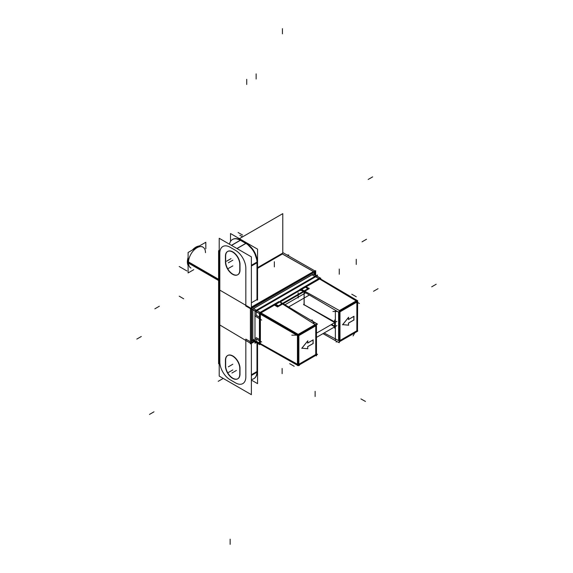 <?xml version="1.0" encoding="UTF-8"?>
<svg xmlns="http://www.w3.org/2000/svg" width="573" height="573" viewBox="0 0 573 573"><rect width="100%" height="100%" fill="white"/><g stroke="black" fill="none" stroke-linecap="round" stroke-linejoin="round"><path stroke-width="0.86" d="M307.737 346.608L313.073 343.528L313.073 339.954L313.073 343.528L307.737 346.608L307.737 348.778M307.694 348.706L307.694 346.686L307.694 348.706L301.928 348.191L307.694 348.706M307.694 340.942L301.864 348.183L307.694 340.942M307.694 343.012L307.694 341.021L307.694 343.012M313.073 339.904L307.737 342.983L313.073 339.904M298.161 365.03L315.795 354.522L315.795 325.765L298.827 335.563L298.827 364.321L298.161 365.03M278.449 306.347L282.539 303.984L278.449 306.347L282.539 303.984L315.136 324.597L298.161 334.403L260.844 312.858L274.968 304.7L277.805 306.104L274.968 304.7L260.844 312.858L260.171 314.018L260.171 317.714L260.171 314.018L260.171 317.714L260.171 314.018L260.844 312.858L274.968 304.7L277.805 306.104L274.968 304.7L260.844 312.858L298.161 334.403L315.136 324.597L282.539 303.984L278.449 306.347L274.897 304.621M260.171 339.832L260.171 319.154L260.171 339.832M260.171 343.528L260.171 341.171L260.171 343.528M259.419 343.077L256.174 341.136L256.174 339.023L256.174 341.136L256.174 339.023L256.174 341.136L259.419 343.077L256.095 341.093M334.718 326.166L334.718 322.62L334.718 326.166M308.317 289.107L304.721 291.184L308.317 289.107M304.156 291.936L304.156 304.729L334.639 321.876L304.156 304.729L304.156 291.936L304.156 304.729L334.639 321.876L304.156 304.729L304.156 291.936M259.426 313.589L256.174 311.712L256.174 315.2L259.426 317.249L256.174 315.2L256.174 311.712L256.174 315.2L259.426 317.249L256.174 315.2L256.174 311.712L259.426 313.589L256.095 311.669M315.508 276.68L256.847 310.545L315.508 276.68L256.847 310.545L315.508 276.68L318.81 278.528L315.508 276.68M259.426 339.424L256.174 337.647L259.426 339.424M252.851 309.792L254.978 311.017L252.851 309.792M254.978 340.419L252.851 339.152L254.978 340.419M324.11 332.985L338.607 340.591L338.607 311.913L338.607 340.591L324.11 332.985M331.581 324.433L334.639 326.123L331.581 324.433M339.295 310.652L356.241 300.868L319.576 278.951L305.946 286.822L319.576 278.951L305.946 286.822L319.576 278.951L356.241 300.868L339.295 310.652L356.585 300.667M305.452 287.102L307.83 288.763L305.452 287.102L307.83 288.763L305.452 287.102L301.255 289.523L305.452 287.102M357.251 330.542L339.603 340.727A0.953 0.552 0 0 1 339.295 340.749A0.953 0.552 0 0 0 339.603 340.713A0.953 0.552 60 0 1 339.402 341.214M348.534 323.057L353.87 319.978L353.87 316.403L353.87 319.978L348.534 323.057L348.534 325.228M348.491 325.149L348.491 323.129L348.491 325.149L342.726 324.64L348.491 325.149M348.491 317.385L342.661 324.633L348.491 317.385M348.491 319.455L348.491 317.463L348.491 319.455M353.87 316.353L348.534 319.433L353.87 316.353M312.12 274.796L314.957 276.379L312.12 274.796M253.517 308.625L256.31 310.237M253.216 308.711L312.865 274.274L253.216 308.711M252.765 340.054L252.765 309.578L252.765 340.054M256.991 299.564L256.991 262.062A1.268 0.731 0 0 0 257.406 261.517L257.406 262.255A1.268 0.731 180 0 1 257.227 262.635A1.268 0.731 180 0 0 257.205 261.854M251.375 302.809L257.033 299.543L257.033 262.771L257.033 299.543L251.375 302.809M237.902 274.66A10.142 5.859 -120 0 0 240.001 270.019L240.001 264.325A10.142 5.859 -120 0 0 235.575 254.118A10.142 5.859 -120 0 0 227.753 251.397M227.646 251.468A10.142 5.859 -120 0 0 225.655 256.045A10.142 5.859 -120 0 1 232.824 251.898A10.142 5.859 -120 0 1 240.001 264.325L240.001 270.019A10.142 5.859 -120 0 1 232.824 274.159A10.142 5.859 -120 0 1 225.655 261.739A10.142 5.859 -120 0 0 230.009 271.867A10.142 5.859 -120 0 0 237.788 274.725M225.655 256.582L225.655 261.231L225.655 256.582M237.902 378.717A10.142 5.859 -120 0 0 240.001 374.069A10.142 5.859 -120 0 1 232.824 378.209A10.142 5.859 -120 0 1 225.655 365.789A10.142 5.859 -120 0 0 230.009 375.917A10.142 5.859 -120 0 0 237.788 378.774M225.655 360.632L225.655 365.288L225.655 360.632M227.646 355.518A10.142 5.859 -120 0 0 225.655 360.095A10.142 5.859 -120 0 1 232.824 355.955A10.142 5.859 -120 0 1 240.001 368.375L240.001 374.069L240.001 368.375A10.142 5.859 -120 0 0 235.575 358.168A10.142 5.859 -120 0 0 227.753 355.453M201.911 246.54L202.985 247.164A12.047 6.955 120 0 0 193.703 250.394A12.047 6.955 120 0 0 188.445 262.513A12.047 6.955 120 0 0 190.938 268.028L189.864 267.405M280.24 301.971L299.643 290.461L302.308 290.454L303.618 291.199L302.308 290.454L299.643 290.454M282.016 303.669L280.756 302.902L282.016 303.669M275.556 304.363L280.218 301.67L275.556 304.363M260.529 313.13L260.3 313.503L260.529 313.13M298.49 365.094L298.49 335.184L316.138 324.991L316.138 354.902L298.49 365.094M315.752 355.124L315.752 325.213A0.953 0.552 180 0 0 316.045 324.934M298.332 335.162A0.953 0.552 -120 0 1 298.49 335.807L316.138 325.614M297.444 334.954L297.444 365.073M297.444 365.237L297.444 365.431A0.953 0.552 0 0 0 298.87 365.424L298.87 334.947A0.953 0.552 0 0 1 298.232 335.133M260.092 313.381L298.232 335.026L298.232 365.71L259.426 343.693L259.426 313.008M259.877 341.014L259.877 344.566L259.877 341.014M255.708 342.267L254.978 342.69L254.978 338.256M334.675 326.875L334.675 322.642M308.403 288.792L304.077 291.292L304.077 305.044M305.681 292.832L284.802 304.886M317.378 276.358L317.378 275.513L254.978 311.54L254.978 315.981M275.262 304.442L259.877 313.324L259.877 317.972L259.877 313.324L275.262 304.442M282.625 303.676L278.299 306.168M316.475 353.806L317.506 354.393L298.633 365.288M281.873 302.967L316.475 323.652L316.475 355.89L315.709 355.432M315.415 324.834L316.138 325.092M286.951 328.623L259.734 312.636L279.037 301.491L280.133 302.136M302.351 315.193L317.506 324.096L298.204 335.234M259.426 313.639L298.239 336.043A0.953 0.537 -60 0 1 298.948 334.804L256.811 310.48M316.146 354.272L298.003 364.743A0.953 0.552 60 0 1 297.81 365.23A0.953 0.552 60 0 1 297.294 365.159M298.87 365.058L299.435 365.373A0.953 0.552 119.1 0 1 298.92 365.452A0.953 0.552 119.1 0 1 298.719 364.958L259.419 343.055M256.016 315.2L260.214 317.793M259.426 343.635L252.851 339.775M260.393 344.208L260.393 313.603M254.978 341.795L251.697 339.868M255.816 342.289L256.439 341.923M357.48 331.309L357.652 300.725L320.164 278.7M357.251 330.155L357.645 330.392A0.953 0.559 -60 0 1 356.936 331.624L356.693 331.488M357.251 330.958L357.681 331.201L338.378 342.339L324.211 334.303M338.5 342.267L339.295 342.711L339.295 310.48L303.468 290.504M319.204 278.299L357.681 300.897L338.378 312.041L299.908 289.444L319.204 278.299M305.395 287.016L308.374 289.064M320.543 278.485L320.543 278.922L320.543 278.485M320.543 278.299L305.875 286.772L320.543 278.299M318.796 278.535L356.936 301.334A0.953 0.552 -59.1 0 1 357.459 301.262A0.953 0.552 -59.1 0 1 357.645 301.742L357.251 301.505M357.144 301.233A0.953 0.552 0 0 1 356.864 301.477L356.864 331.387M339.502 311.39A0.953 0.552 0 0 0 339.982 311.225L339.982 341.136A0.953 0.552 0 0 1 339.295 341.322M339.603 341.358L339.603 311.447L357.251 301.255L357.251 331.165L339.603 341.358M339.445 311.426A0.953 0.552 -120 0 1 339.603 312.07L357.251 301.878M353.913 320.071L353.913 316.303M348.427 323.165L354.021 319.935M342.59 324.647L348.649 325.185M348.649 317.27L342.59 324.805M348.534 319.533L348.534 317.363M354.021 316.317L348.427 319.548M331.065 324.726L334.754 326.839M334.754 322.599L303.511 304.406M312.077 274.818L314.914 276.401M313.395 274.138L316.138 275.699M252.321 309.32L255.135 310.917M316.819 276.086L255.816 311.304M253.567 308.603L256.353 310.215M312.901 274.345A0.637 0.365 -60.5 0 1 313.259 274.288M314.14 273.629L252.106 309.441M252.851 309.585A0.637 0.372 -60 0 1 253.345 308.732M252.851 308.919L252.851 340.713M252.106 341.05L252.915 340.584M251.01 343.564L250.401 343.915L250.401 308.36L315.687 270.664L315.687 275.441M250.372 343.191A0.637 0.365 -120 0 0 250.401 343.206L219.208 324.612M257.556 267.627L283.212 252.815L315.386 271.194L251.038 308.346L219.208 289.766M219.208 376.103L219.208 238.282L251.375 256.854L251.375 394.675L219.208 376.103M251.038 343.578L254.555 341.544M315.05 275.076L315.05 271.767M315.05 272.476A1.268 0.731 119.5 0 0 314.785 271.838A1.268 0.731 119.5 0 0 314.111 271.931L281.766 253.653M257.556 299.944L257.556 249.155L230.511 233.54L230.511 240.631M257.227 300.166L257.227 261.925L251.375 265.306M257.205 261.94A15.851 9.154 -120 0 0 245.667 243.052M240.295 240.216L245.889 243.446M240.553 240.101A1.268 0.731 -60 0 1 240.975 240.13L246.569 243.36A1.268 0.731 -60 0 0 246.146 243.332M231.428 245.337L240.531 240.08L246.125 243.31L237.021 248.567M232.523 239.471A15.851 9.154 60 0 1 240.445 240.252A15.851 9.154 60 0 0 232.516 239.471L232.71 239.364A15.851 9.154 60 0 1 240.989 240.352M232.208 239.664A15.851 9.154 60 0 1 240.753 240.488M282.776 253.065L282.776 213.643L239.414 238.676M219.208 363.404L218.592 363.755L218.592 250.702L219.208 250.344M251.418 380.085L257.556 383.631L257.556 343.349M257.205 372.121A15.851 9.154 60 0 1 253.939 378.631L253.753 378.739A15.851 9.154 60 0 0 257.019 372.228A15.851 9.154 60 0 1 253.746 378.746M256.969 372.257A15.851 9.154 60 0 1 253.431 378.911M256.991 343.019L256.991 372.242A1.268 0.731 0 0 0 257.406 371.698L257.406 370.967A1.268 0.731 180 0 1 257.227 371.347A1.268 0.731 180 0 0 257.406 370.967M251.375 375.487L257.227 372.106L257.227 343.155M239.779 374.312L239.779 368.389M225.447 360.754A10.142 5.859 60 0 1 227.531 355.582A10.142 5.859 60 0 1 235.553 358.519A10.142 5.859 60 0 1 239.765 369.019M225.433 360.109L225.433 366.032M239.765 373.675A10.142 5.859 60 0 1 237.673 378.846A10.142 5.859 60 0 1 229.651 375.902A10.142 5.859 60 0 1 225.447 365.402M188.102 265.464A12.047 6.955 -60 0 1 187.385 261.267L218.592 279.28M188.102 257.47A12.047 6.955 -60 0 0 187.385 262.498L218.592 280.519M192.435 249.978A12.047 6.955 -60 0 1 199.34 245.989M193.781 269.668L188.102 272.941L188.102 252.478L205.822 242.25L205.822 248.804M225.447 256.697A10.142 5.859 60 0 1 227.531 251.526A10.142 5.859 60 0 1 235.553 254.469A10.142 5.859 60 0 1 239.765 264.97M225.433 256.059L225.433 261.983M239.765 269.618A10.142 5.859 60 0 1 237.673 274.789A10.142 5.859 60 0 1 229.651 271.853A10.142 5.859 60 0 1 225.447 261.352M239.779 270.263L239.779 264.339M260.214 339.904L256.016 337.647M313.116 343.628L313.116 339.861M307.629 346.722L313.223 343.492M301.792 348.205L307.859 348.742M307.859 340.82L301.792 348.355M307.737 343.084L307.737 340.914M313.223 339.868L307.629 343.098M334.639 328.164L334.639 320.013M322.979 333.636L326.166 335.413M301.663 289.472L335.37 308.267M335.37 340.541L335.37 310.272M299.6 289.859A1.905 1.096 180 0 1 302.351 289.845M260.421 344.258L259.755 344.645L255.558 342.174M280.405 300.947L300.023 289.616M280.799 302.293A1.905 1.096 180 0 1 280.218 301.505A1.905 1.096 180 0 1 280.82 300.703M280.133 301.907L312.679 321.367M308.969 288.112L277.726 306.147L308.969 288.112M309.377 295.002L288.627 306.985L309.377 295.002M336.903 321.353L316.475 333.149L336.903 321.353M336.903 325.593L316.475 337.39L336.903 325.593M256.167 342.539L254.978 343.227L254.978 311.01L317.378 274.983M261.711 341.995L254.806 338.292L261.711 341.995M315.379 276.666L318.767 278.55M254.806 315.838L261.711 320.099L254.806 315.838M305.395 286.443L308.374 288.491L305.395 286.443M305.158 287.202L301.14 289.515L305.158 287.202M280.218 301.599L275.484 304.335L280.218 301.599M306.003 286.715L309.262 288.634L277.561 306.935L274.295 305.015L277.561 306.935L309.262 288.634L306.003 286.715M316.633 275.935L320.83 278.32L280.269 301.735M280.218 301.763L259.755 313.581L255.558 311.203M260.629 313.159A0.953 0.559 120 0 0 260.378 313.546M259.426 343.678L256.095 341.723L259.426 343.678M260.257 344.165L260.257 313.481L260.257 344.165M278.449 305.767L274.897 304.048L278.449 305.767M260.393 314.147L297.487 335.563L297.487 364.328L260.393 343.65L297.487 364.328L297.487 335.563L260.393 314.147M339.939 311.827L356.907 302.028L356.907 330.786L339.939 340.584L339.939 311.827L339.939 340.584L356.907 330.786L356.907 302.028L339.939 311.827M314.427 271.931L314.427 274.725L314.427 272.59L313.983 272.333L252.106 308.059L251.654 308.833L251.654 341.988L252.106 342.246L253.939 341.186L250.867 342.962M313.531 271.552L251.375 307.121L313.531 271.552L282.432 253.975L257.556 268.336L282.432 253.975L313.531 271.552M250.401 308.632L245.831 306.018L245.831 268.207L245.831 306.018L250.401 308.632L245.731 305.961M245.831 339.109L245.831 376.919A14.583 8.416 60 0 1 235.517 382.871L230.138 379.763A14.583 8.416 60 0 1 219.824 361.907L219.824 253.194A14.583 8.416 60 0 1 230.138 247.242L235.517 250.351A14.583 8.416 60 0 1 245.831 268.207A14.583 8.416 60 0 0 235.517 250.351L230.138 247.242A14.583 8.416 60 0 0 219.824 253.194L219.824 361.907A14.583 8.416 60 0 0 230.138 379.763L235.517 382.871A14.583 8.416 60 0 0 245.831 376.919L245.831 339.109L250.401 341.78L245.831 339.109M251.375 266.037L257.033 262.771L251.375 266.037M246.018 243.253L245.831 243.36A15.851 9.154 60 0 1 257.019 262.047A15.851 9.154 60 0 0 245.831 243.36L240.445 240.252L231.535 245.402L240.639 240.144M246.705 243.675A1.268 0.731 120 0 0 246.039 243.267A1.268 0.731 120 0 1 246.462 243.296L241.083 240.194A1.268 0.731 120 0 0 240.66 240.159A1.268 0.731 120 0 1 241.083 240.194L235.668 238.619L240.954 240.116M229.479 244.213A15.851 9.154 60 0 1 232.366 239.564M253.588 378.825A15.851 9.154 60 0 1 251.375 379.462M257.033 343.048L257.033 371.483L251.375 374.749L257.033 371.483L257.033 343.048M218.592 279.918L188.445 262.513A12.047 6.955 120 0 1 196.962 247.758A12.047 6.955 120 0 1 205.478 252.679M315.121 396.502L315.121 391.33M315.795 355.102L315.795 325.192M314.77 324.762L311.97 319.877M218.22 381.324L222.696 378.739L218.22 381.324M297.824 334.596L315.472 324.404M296.814 335.176L291.815 335.191M298.153 292.803L298.153 297.981M298.827 334.976L298.827 365.373M260.099 312.421L298.905 334.833M436.175 284.251L431.691 286.837L436.175 284.251M365.445 401.444L360.926 398.923M357.251 301.455L357.652 301.692M357.652 302.451L359.407 303.468M356.241 259.268L356.241 264.447M354.823 332.849L353.068 335.893M336.974 341.544L336.115 342.052M339.266 269.066L339.266 274.245M339.939 311.246L339.939 341.164M337.368 311.447L332.927 311.468M239.843 235.288L242.615 236.828M182.493 268.4L186.941 270.965M238.089 232.516L242.594 235.066M179.22 266.509L183.682 269.081M179.22 296.177L183.682 298.805M251.654 308.174L251.654 342.647M315.222 271.616L250.867 308.768M294.2 332.619L289.716 330.062M294.2 366.29L289.716 363.676M356.299 296.771L351.793 294.221M314.154 271.91L281.809 253.624M287.052 255.006L288.778 255.006M136.825 339.08L141.309 336.494M230.138 544.35L230.138 539.172M154.868 308.818L159.351 306.226M231.034 258.631L226.55 261.216M372.651 176.871L368.174 179.456M149.489 414.422L153.972 411.829M236.413 370.445L231.929 373.037M378.037 288.685L373.553 291.27M256.138 73.86L256.138 79.031M246.727 79.296L246.727 84.467M232.824 364.235L228.348 366.82M232.824 369.929L228.348 372.514M366.498 239.256L362.014 241.849M282.439 28.65L282.439 33.828M232.824 260.185L228.348 262.771M232.824 265.879L228.348 268.465M280.777 301.348L299.643 290.461M282.124 373.675L282.124 368.496M274.345 261.725L274.345 266.903M298.827 335.563L315.795 325.765L315.795 354.522L298.827 364.321L298.827 335.563M314.427 274.725L314.427 272.59L313.983 272.333L252.106 308.059L251.654 308.833L251.654 341.988L252.106 342.246L253.939 341.186M236.914 248.503L245.831 243.36L240.445 240.252L231.535 245.402M316.074 325.378L315.623 324.569M357.187 301.642L356.728 300.825M257.406 262.255C256.783 254.19 253.13 247.873 246.462 243.296M256.059 376.44L257.377 371.848L256.059 376.44M298.92 365.452L298.232 365.065M257.392 261.625L254.061 251.189L246.555 243.353"/></g></svg>
